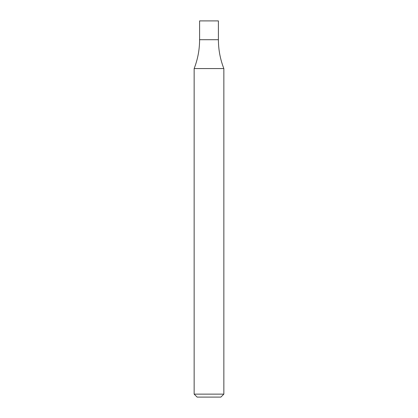 <?xml version="1.0" encoding="UTF-8"?>
<svg xmlns="http://www.w3.org/2000/svg" width="418" height="418" viewBox="0 0 418 418"><rect width="100%" height="100%" fill="white"/><g stroke="black" fill="none" stroke-linecap="round" stroke-linejoin="round"><path stroke-width="0.31" stroke-dasharray="2.09 1.57" d="M223.849 394.132L194.151 394.132M223.849 68.568L194.151 68.568M220.882 397.1L197.118 397.1M199.595 39.71L218.405 39.71L199.595 39.71M199.595 20.9L218.405 20.9"/><path stroke-width="0.63" d="M223.849 394.132L220.882 397.1L197.118 397.1L194.151 394.132L223.849 394.132L223.849 68.568C220.239 59.288 218.421 49.669 218.405 39.71L199.595 39.71C199.579 49.669 197.761 59.288 194.151 68.568L223.849 68.568M218.405 39.71L199.595 39.71L199.595 20.9L218.405 20.9L218.405 39.71M194.151 394.132L194.151 68.568"/></g></svg>

